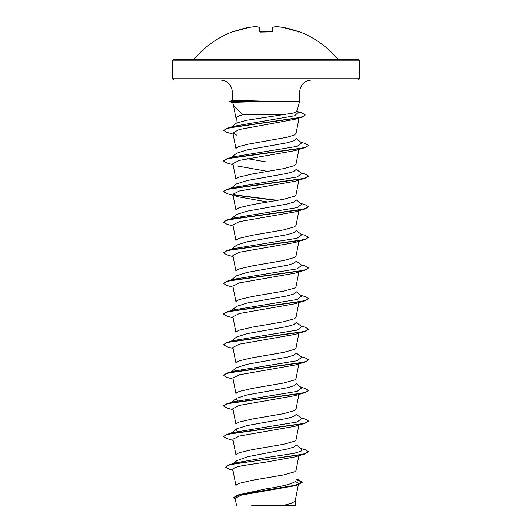 <?xml version="1.0" encoding="UTF-8"?>
<svg xmlns="http://www.w3.org/2000/svg" width="532" height="532" viewBox="0 0 532 532"><rect width="100%" height="100%" fill="white"/><g stroke="black" fill="none" stroke-linecap="round" stroke-linejoin="round"><path stroke-width="0.8" d="M260.135 32.1L271.267 31.873L259.45 31.554L259.084 27.318A93.466 35.631 -95.4 0 0 256.198 26.607A93.466 86.024 -102.9 0 0 249.402 27.318L249.422 27.312A0.638 0.638 0 0 0 249.408 27.318L249.408 27.318A93.579 93.22 180 0 0 233.741 31.554L232.544 31.92A0.638 0.638 -22.5 0 1 232.757 31.873L249.408 27.318L233.741 31.554M232.544 31.92L232.484 31.78A0.638 0.638 0 0 1 233.003 31.807M299.456 31.92L299.237 31.88A0.638 0.638 22.5 0 1 299.456 31.92L299.516 31.78A93.585 93.585 0 0 1 337.813 59.152L194.187 59.152L193.209 59.611M282.558 27.312L282.598 27.318A93.466 86.024 102.9 0 0 275.802 26.607A93.466 35.631 95.4 0 0 272.916 27.318L272.55 31.554L271.267 31.92A93.552 86.43 180 0 0 266 31.78A93.552 86.43 180 0 0 260.733 31.92M358.309 59.611L173.691 59.611L172.415 60.887L359.585 60.887L358.309 59.611M231.526 126.955L236.447 123.131L246.728 120.245L293.199 113.11L296.903 111.501L299.636 101.293L270.269 101.293L233.867 102.29C232.418 102.29 232.291 102.47 233.495 102.816M270.608 101.419L230.755 101.419L233.867 102.29M359.585 78.749L172.415 78.749L173.691 80.026L358.309 80.026L359.585 78.749L359.585 60.887M283.662 114.746L242.798 114.746L233.515 105.589L232.677 102.463M270.269 101.293L233.608 100.375L229.485 101.246L230.755 101.419L229.365 101.579L229.485 101.246M235.969 495.651L235.969 485.623L236.341 484.852L239.24 483.322L252.368 480.263L283.649 474.903L294.562 471.837L296.018 470.461L298.904 455.731M296.031 479.133L298.645 479.931L302.309 482.125L294.775 485.344L237.784 494.999L266 488.842C284.221 486.108 294.229 483.369 296.031 480.629L296.031 470.381M233.235 463.538L236.906 460.639L247.573 456.755L287.24 449.028L293.75 447.113L296.031 445.204L296.031 439.758M235.969 461.384L235.969 454.993L236.341 454.228L239.24 452.699L252.368 449.633L283.649 444.273L294.562 441.214L296.018 439.838L298.904 425.101M237.478 431.439L235.969 429.889L236.62 428.872L247.087 425.553L287.227 418.405L293.744 416.489L296.031 414.574L296.031 409.128M235.969 429.384L235.969 424.363L236.341 423.598L239.24 422.069L252.368 419.01L283.649 413.65L294.562 410.584L296.018 409.208L298.904 394.478M237.472 400.809L235.969 399.259L236.62 398.249L247.094 394.924L287.24 387.775L293.75 385.86L296.031 383.951L296.031 378.505M235.969 399.259L235.969 393.74L236.341 392.975L239.24 391.446L252.368 388.38L283.649 383.02L294.562 379.954L296.018 378.578L298.904 363.848M231.167 371.881L236.62 367.619L247.094 364.3L287.24 357.152L293.744 355.236L296.031 353.321L296.031 347.875M235.969 368.131L235.969 363.11L236.341 362.345L239.24 360.816L252.368 357.75L283.649 352.39L294.562 349.331L296.018 347.955L298.904 333.225M231.167 341.258L236.62 336.989L247.087 333.67L287.227 326.522L293.744 324.613L296.031 322.691L296.031 317.252M235.969 337.501L235.969 332.487L236.341 331.722L239.24 330.186L252.368 327.127L283.649 321.767L294.562 318.701L296.018 317.325L298.904 302.595M231.167 310.628L236.62 306.365L247.087 303.047L287.247 295.892L293.75 293.983L296.031 292.068L296.031 286.622M235.969 306.878L235.969 301.857L236.341 301.092L239.24 299.563L252.368 296.497L283.649 291.137L294.562 288.078L296.018 286.701L298.904 271.972M231.167 279.998L236.62 275.736L247.087 272.417L287.233 265.269L293.744 263.353L296.031 261.438L296.031 255.998M235.969 276.248L235.969 271.234L236.341 270.469L239.24 268.933L252.368 265.874L283.649 260.514L294.562 257.448L296.018 256.072L298.904 241.342M231.167 249.375L236.62 245.112L247.101 241.787L287.233 234.645L293.744 232.73L296.031 230.815L296.031 225.368M235.969 245.618L235.969 240.604L236.341 239.839L239.24 238.309L252.368 235.244L283.649 229.884L294.562 226.825L296.018 225.448L298.904 210.719M236.627 214.482L247.094 211.164L287.24 204.015L293.744 202.1L296.031 200.185L296.031 194.739M235.969 214.995L235.969 209.98L236.341 209.209L239.24 207.68L252.368 204.62L283.649 199.261L294.562 196.195L296.018 194.818L298.904 180.089M231.167 188.122L236.62 183.859L247.087 180.534L287.227 173.392L293.744 171.477L296.031 169.562L296.031 164.115M235.969 184.365L235.969 179.351L236.341 178.586L239.24 177.056L252.368 173.991L283.649 168.631L294.562 165.572L296.018 164.195L298.904 149.459M231.167 157.492L236.62 153.229L247.094 149.911L287.24 142.762L293.75 140.847L296.031 138.932L296.031 133.412L294.562 134.942L287.233 137.236L248.351 144.132L239.24 146.426L236.341 147.956L235.969 148.721L235.969 153.741M255.134 399.592L254.269 399.439M255.134 368.962L254.269 368.816M255.134 185.203L254.269 185.05M266 161.901L247.646 158.696M255.134 154.579L254.269 154.426M235.969 123.504L236.341 117.333L239.24 115.803L242.798 114.746M295.639 481.473L298.585 483.601L297.534 484.665M302.309 482.125L298.279 484.712L294.668 485.789L241.468 495.086L235.124 498.258L236.521 505.4M295.194 500.838L295.194 505.4L251.742 505.4M283.443 505.4L291.849 503.199L295.174 500.998L298.372 484.679M266 452.858L266 457.66L235.563 462.827L228.933 464.828L225.528 467.083L229.226 469.191L232.95 470.281M296.031 480.197L296.031 480.629M296.031 444.692L301.744 449.154L301.039 451.282L293.777 453.404L266 457.66L266 459.329L228.933 464.828M237.784 494.999L233.861 497.413L235.297 499.136M305.109 453.902L295.054 456.895L266 462.102L266 459.588L305.109 453.902L308.533 451.675L305.302 453.59L296.078 455.505L237.132 463.332L228.514 465.207L225.528 467.083M296.031 479.498L302.296 482.251M298.279 484.712L240.85 494.428L233.861 497.673M266 462.102L242.166 465.706L235.024 467.508L232.757 469.304L235.982 485.776M298.445 117.791L294.868 119.301L239.267 129.509L232.856 132.92L236.946 135.314M233.096 164.774L226.885 162.945L223.46 160.977L225.927 159.307L233.036 157.638L305.115 147.63L295.054 150.623L239.38 160.385L232.87 163.63L235.982 179.503M236.946 165.937L267.762 171.41M233.096 195.404L226.885 193.568L223.46 191.6L225.927 189.937L233.036 188.268L305.115 178.26L295.054 181.252L239.387 191.008L232.87 194.26L236.946 196.567L267.762 202.034M233.096 226.027L226.885 224.198L223.46 222.23L225.927 220.561L233.043 218.891L305.115 208.883L295.047 211.882L239.38 221.638L232.87 224.89L235.982 240.757M233.096 256.657L226.891 254.828L223.46 252.853L225.927 251.19L233.043 249.521L305.115 239.513L295.054 242.506L239.387 252.261L232.876 255.513L235.982 271.387M233.096 287.28L226.891 285.451L223.46 283.483L225.927 281.814L233.043 280.145L305.109 270.136L295.047 273.135L239.38 282.891L232.87 286.143L235.982 302.016M233.096 317.91L226.891 316.081L223.46 314.106L225.934 312.444L233.043 310.774L305.109 300.766L295.047 303.759L239.373 313.514L232.876 316.766L235.982 332.64M233.096 348.54L226.891 346.704L223.46 344.736L225.934 343.067L233.043 341.398L305.109 331.396L295.054 334.389L239.387 344.144L232.87 347.396L235.982 363.27M233.096 379.163L226.891 377.334L223.46 375.359L225.934 373.697L233.043 372.028L305.109 362.019L295.054 365.012L239.38 374.774L232.87 378.019L235.982 393.893M233.096 409.793L226.891 407.958L223.46 405.989L225.927 404.32L233.043 402.651L305.109 392.649L295.054 395.642L239.387 405.397L232.87 408.649L235.982 424.523M233.096 440.416L226.891 438.587L223.467 436.619L225.927 434.95L233.043 433.281L305.109 423.273L295.054 426.265L239.38 436.027L232.87 439.272L235.982 455.146M223.48 436.486L226.891 434.391L233.561 432.423L297.135 422.002L301.744 418.531L296.031 414.069M230.29 403.19L230.908 402.81M223.48 405.863L226.885 403.768L233.561 401.793L297.135 391.372L301.744 387.901L296.031 383.439M223.46 375.359L226.885 373.138L233.561 371.17L297.135 360.749L301.744 357.278L296.031 352.816M230.29 341.936L230.908 341.551M223.48 344.61L226.885 342.515L233.561 340.54L297.135 330.119L301.744 326.648L296.031 322.186M223.48 313.98L226.885 311.885L233.561 309.91L297.135 299.496L301.737 296.018L296.031 291.563M223.46 283.483L226.891 281.255L233.568 279.287L297.135 268.866L301.737 265.395L296.031 260.933M223.46 252.853L226.891 250.632L233.568 248.657L297.135 238.236L301.737 234.765L296.031 230.309M223.46 222.23L226.891 220.002L233.568 218.034L297.142 207.613L301.737 204.142L296.031 199.68M223.48 191.473L226.891 189.379L233.568 187.404L297.135 176.983L301.737 173.512L296.031 169.05M223.46 160.977L226.891 158.749L233.568 156.78L297.135 146.36L301.737 142.882L296.031 138.426M230.675 127.62L231.334 127.228M223.799 130.327L227.324 128.185L234.04 126.217L294.568 115.783L298.399 112.305L296.597 110.909M308.533 451.675L305.109 449.706L300.833 448.449M226.891 434.391L298.957 424.383L306.073 422.714L308.54 421.045L305.109 419.076L300.833 417.82M226.885 403.768L298.964 393.76L306.073 392.091L308.54 390.422L305.115 388.453L300.833 387.196M226.885 373.138L298.964 363.13L306.073 361.461L308.54 359.792L305.115 357.823L300.833 356.566M226.885 342.515L298.964 332.5L306.073 330.838L308.54 329.168L305.115 327.2L300.833 325.943M226.885 311.885L298.957 301.877L306.073 300.208L308.54 298.538L305.115 296.57L300.833 295.313M226.891 281.255L298.957 271.247L306.073 269.584L308.54 267.915L305.109 265.947L300.833 264.69M226.891 250.632L298.957 240.624L306.073 238.954L308.54 237.285L305.109 235.317L300.833 234.06M226.891 220.002L298.957 209.994L306.066 208.331L308.54 206.662L305.109 204.687L300.833 203.437M277.731 200.365L233.089 194.692M226.891 189.379L298.957 179.37L306.066 177.701L308.54 176.032L305.109 174.064L300.833 172.807M226.891 158.749L298.957 148.741L306.066 147.071L308.54 145.409L305.109 143.434L300.833 142.177M227.324 128.185L296.371 118.217L302.981 116.561L305.248 114.899L301.504 112.744L297.395 111.527M305.109 423.273L308.54 421.045M305.109 392.649L308.52 390.548M305.109 362.019L308.52 359.918M305.109 331.396L308.54 329.168M305.109 300.766L308.52 298.665M305.109 270.136L308.54 267.915M305.115 239.513L308.54 237.285M305.115 208.883L308.54 206.662M276.866 200.517L233.402 195.005M305.115 178.26L308.52 176.159M305.115 147.63L308.54 145.409M233.096 134.15L226.885 132.315L223.779 130.46L226.18 128.804L233.049 127.148L301.724 117.226L305.235 115.025M232.717 102.596L229.365 101.579M270.269 101.166L230.755 101.166L233.608 100.375M260.108 31.834L259.762 27.89A0.638 0.625 175 0 0 259.084 27.318A0.638 0.579 109.1 0 1 259.503 27.438M271.892 31.834L272.238 27.89A0.638 0.625 5 0 1 272.916 27.318A0.638 0.579 70.9 0 0 272.663 27.338A0.638 0.638 0 0 0 272.238 27.864A0.638 0.625 5 0 0 272.238 27.89M260.075 31.887A0.638 0.599 175 0 0 259.45 31.554M271.267 31.873L272.032 31.787L271.267 31.92M271.925 31.887A0.638 0.599 5 0 1 272.55 31.554M272.497 27.438A0.638 0.579 70.9 0 1 272.663 27.338L275.643 26.607A0.638 0.585 81.7 0 1 275.802 26.607L275.776 26.6A0.638 0.638 0 0 0 275.643 26.607A0.638 0.585 81.7 0 0 275.476 26.66M275.756 26.6L282.578 27.312L275.776 26.6A0.638 0.638 0 0 0 275.643 26.607L272.663 27.338A0.638 0.638 0 0 0 272.238 27.864M256.358 26.607A0.638 0.638 0 0 0 256.225 26.6L249.422 27.312L256.225 26.6A0.638 0.638 0 0 1 256.358 26.607L259.337 27.338A0.638 0.638 0 0 1 259.762 27.864A0.638 0.625 175 0 1 259.762 27.89M282.592 27.318L282.598 27.318A0.638 0.638 0 0 0 282.578 27.312A0.638 0.638 0 0 1 282.592 27.318L298.259 31.554A93.579 93.22 180 0 0 282.598 27.318L299.277 31.887M232.364 100.475L232.364 91.936L299.636 91.936C300.474 84.568 304.444 80.598 311.546 80.026M232.364 91.936C231.526 84.568 227.556 80.598 220.454 80.026M299.636 101.293L299.636 91.936M172.415 78.749L172.415 60.887M298.585 483.601L298.425 484.406M299.064 118.024L296.018 133.565M232.856 132.92L235.982 148.88M232.87 194.26L235.982 210.133M235.982 118.25L233.428 105.203M231.167 433.134L236.62 428.872M231.167 402.511L236.62 398.249M231.167 218.745L236.62 214.482M294.868 119.301L301.724 117.226M337.813 59.152L338.791 59.611M232.484 31.78A93.585 93.585 0 0 0 194.187 59.152M299.516 31.78L298.698 32.133"/></g></svg>
